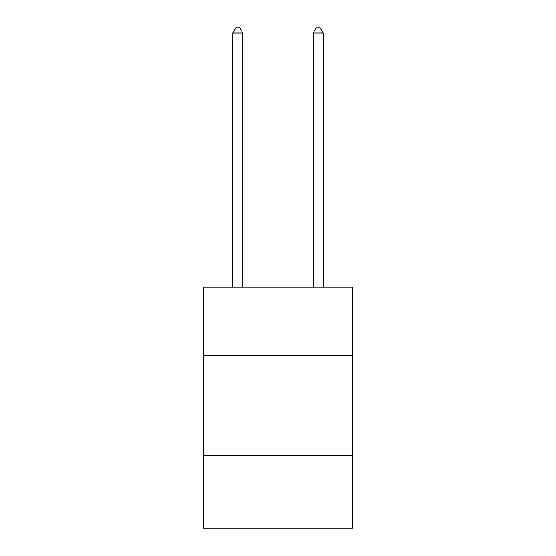<?xml version="1.0" encoding="UTF-8"?>
<svg xmlns="http://www.w3.org/2000/svg" width="556" height="556" viewBox="0 0 556 556"><rect width="100%" height="100%" fill="white"/><g stroke="black" fill="none" stroke-linecap="round" stroke-linejoin="round"><path stroke-width="0.83" d="M352.344 355.402L352.344 287.084L203.656 287.084L203.656 355.402L352.344 355.402L352.344 528.2L203.656 528.2L203.656 355.402M352.344 455.864L203.656 455.864M242.84 287.084L242.84 33.026L232.79 33.026L232.79 287.084M232.79 33.026L235.807 27.8L239.824 27.8L242.84 33.026M323.21 287.084L323.21 33.026L313.16 33.026L313.16 287.084M313.16 33.026L316.176 27.8L320.193 27.8L323.21 33.026"/></g></svg>
